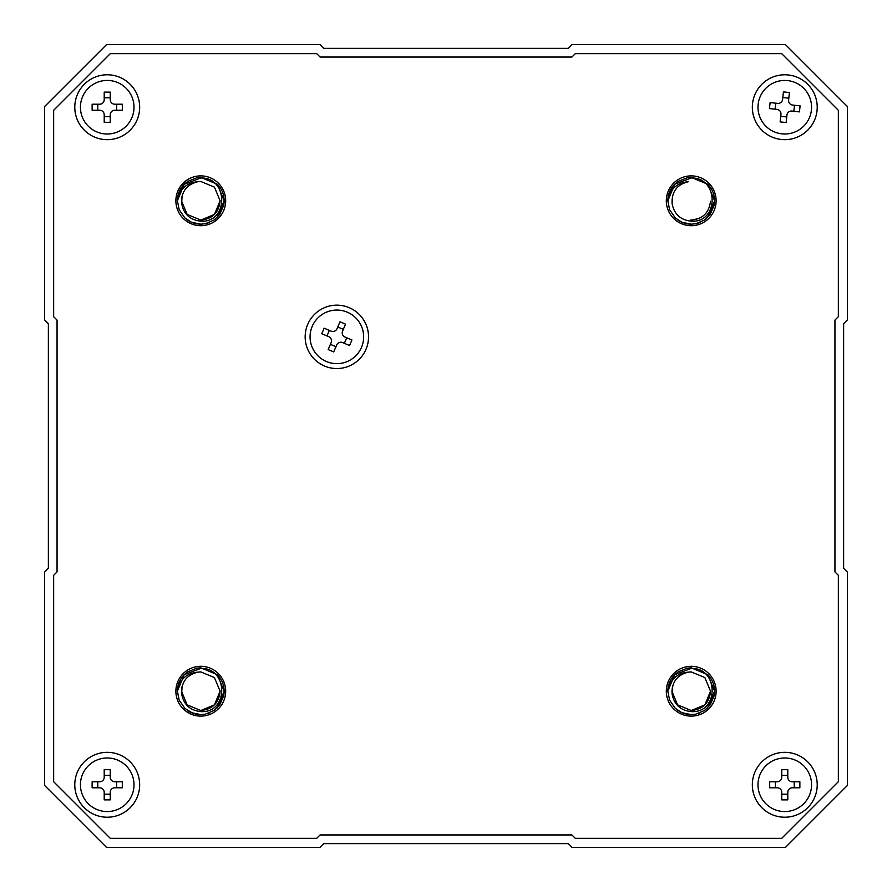 <?xml version="1.0" encoding="UTF-8"?>
<svg xmlns="http://www.w3.org/2000/svg" width="892" height="892" viewBox="0 0 892 892"><rect width="100%" height="100%" fill="white"/><g stroke="black" fill="none" stroke-linecap="round" stroke-linejoin="round"><path stroke-width="1.34" d="M192.672 713.154L184.912 708.393L179.169 700.164L177.397 691.211C179.526 679.548 186.45 673.17 198.147 672.089C186.673 674.843 181.188 682.09 181.656 693.853C183.607 704.513 189.974 710.433 200.789 711.615C228.91 713.41 228.408 667.461 200.789 668.42L184.243 674.675A23.393 23.393 0 0 0 177.397 691.211L184.243 674.675L187.788 671.765L196.998 668.13L200.789 667.829L217.325 674.675L224.171 691.211L217.068 708.003L224.171 691.211L217.325 674.675L200.789 667.829L217.325 674.675L224.171 691.211L217.068 708.003M677.586 710.222A23.393 23.393 0 0 0 691.211 714.603L681.945 712.697L675.344 708.393L669.602 700.164L667.829 691.211C669.959 679.548 676.883 673.17 688.568 672.089C677.106 674.843 671.62 682.09 672.089 693.853C674.04 704.513 680.406 710.433 691.211 711.615C719.342 713.41 718.841 667.461 691.211 668.42L674.675 674.675A23.393 23.393 0 0 0 667.829 691.211L674.675 674.675L678.221 671.765L687.431 668.13L691.211 667.829L707.757 674.675L714.603 691.211L707.501 708.003L714.603 691.211L707.757 674.675L691.211 667.829L707.757 674.675L714.603 691.211M677.586 219.789A23.393 23.393 0 0 0 691.211 224.171L681.945 222.264L675.344 217.96L669.602 209.731L667.829 200.789C669.959 189.115 676.883 182.737 688.568 181.656C677.106 184.41 671.62 191.657 672.089 203.432C674.04 214.08 680.406 220.001 691.211 221.183C719.342 222.978 718.841 177.029 691.211 177.987L674.675 184.243A23.393 23.393 0 0 0 667.829 200.789L674.675 184.243L670.126 190.676M187.153 219.789A23.393 23.393 0 0 0 200.789 224.171L191.512 222.264L184.912 217.96L179.169 209.731L177.397 200.789C179.526 189.115 186.45 182.737 198.147 181.656C186.673 184.41 181.188 191.657 181.656 203.432C183.607 214.08 189.974 220.001 200.789 221.183C228.91 222.978 228.408 177.029 200.789 177.987L184.243 184.243A23.393 23.393 0 0 0 177.397 200.789L184.243 184.243L179.693 190.676L184.243 184.243L187.788 181.332L196.998 177.698L200.789 177.397L217.325 184.243L224.171 200.789L217.068 217.57L224.171 200.789L217.325 184.243L200.789 177.397L217.325 184.243L224.171 200.789M200.789 225.687A24.898 24.898 0 0 1 175.88 200.789A24.898 24.898 0 0 1 200.789 175.88A24.898 24.898 0 0 1 225.687 200.789A24.898 24.898 0 0 1 200.789 225.687M691.211 225.687A24.898 24.898 0 0 1 666.313 200.789A24.898 24.898 0 0 1 691.211 175.88A24.898 24.898 0 0 1 716.12 200.789A24.898 24.898 0 0 1 691.211 225.687M691.211 716.12A24.898 24.898 0 0 1 666.313 691.211A24.898 24.898 0 0 1 691.211 666.313A24.898 24.898 0 0 1 716.12 691.211A24.898 24.898 0 0 1 691.211 716.12M200.789 716.12A24.898 24.898 0 0 1 175.88 691.211A24.898 24.898 0 0 1 200.789 666.313A24.898 24.898 0 0 1 225.687 691.211A24.898 24.898 0 0 1 200.789 716.12M336.853 368.541A31.688 31.688 0 0 1 305.164 336.853A31.688 31.688 0 0 1 336.853 305.164A31.688 31.688 0 0 1 368.541 336.853A31.688 31.688 0 0 1 336.853 368.541M107.23 817.217A32.447 32.447 0 0 1 74.783 784.77A32.447 32.447 0 0 1 107.23 752.335A32.447 32.447 0 0 1 139.665 784.77A32.447 32.447 0 0 1 107.23 817.217M784.77 817.217A32.447 32.447 0 0 1 752.335 784.77A32.447 32.447 0 0 1 784.77 752.335A32.447 32.447 0 0 1 817.217 784.77A32.447 32.447 0 0 1 784.77 817.217M784.77 139.665A32.447 32.447 0 0 1 752.335 107.23A32.447 32.447 0 0 1 784.77 74.783A32.447 32.447 0 0 1 817.217 107.23A32.447 32.447 0 0 1 784.77 139.665M107.23 139.665A32.447 32.447 0 0 1 74.783 107.23A32.447 32.447 0 0 1 107.23 74.783A32.447 32.447 0 0 1 139.665 107.23A32.447 32.447 0 0 1 107.23 139.665M196.641 177.764L200.789 177.397L196.641 177.764L200.789 177.397L217.325 184.243C222.967 190.208 225.107 197.244 223.725 205.35L219.711 214.526L214.08 220.034L205.35 223.725L200.789 224.171M209.587 222.454L207.457 223.201L209.587 222.454M691.211 224.171L695.782 223.725L704.502 220.034L710.144 214.526L714.158 205.35C715.54 197.244 713.399 190.208 707.757 184.243L691.211 177.397L687.074 177.764L691.211 177.397L707.757 184.243L714.603 200.789L707.501 217.57L714.603 200.789L707.757 184.243L691.211 177.397L707.757 184.243L714.603 200.789L707.501 217.57L714.603 200.789L707.757 184.243L691.211 177.397L707.757 184.243L714.603 200.789M700.019 222.454L697.89 223.201L700.019 222.454M687.074 668.197L691.211 667.829L707.757 674.675C713.399 680.641 715.54 687.676 714.158 695.782L710.144 704.959L704.502 710.467L695.782 714.158L691.211 714.603M700.019 712.886L697.89 713.633L700.019 712.886M196.641 668.197L200.789 667.829L217.325 674.675L224.171 691.211M209.587 712.886L207.457 713.633M838.346 781.704L838.346 575.295L834.945 571.906L834.945 320.094L838.346 316.705L838.346 110.296L781.704 53.654L575.295 53.654L571.906 57.055L320.094 57.055L316.705 53.654L110.296 53.654L53.654 110.296L53.654 316.705L57.055 320.094L57.055 571.906L53.654 575.295L53.654 781.704L110.296 838.346L316.705 838.346L320.094 834.945L571.906 834.945L575.295 838.346L781.704 838.346L838.346 781.704M220.079 200.31C219.242 212.051 212.965 218.64 201.257 220.079M181.656 203.432L182.091 195.972L181.477 200.789L187.13 214.437L200.789 220.09L214.437 214.437L220.09 200.789L214.437 187.13L200.789 181.477L198.147 181.656L200.789 181.477L214.437 187.13L220.09 200.789L214.437 214.437L200.789 220.09L187.13 214.437L181.477 200.789L182.091 195.972L181.477 200.789L187.13 214.437L200.789 220.09L214.437 214.437L220.09 200.789L214.437 187.13L200.789 181.477L198.704 181.589M185.547 188.926L187.621 186.651L185.547 188.926M698.982 218.462L691.69 220.079M672.089 203.432L672.523 195.972M675.98 188.926L678.054 186.651M710.511 690.742C709.664 702.483 703.398 709.073 691.69 710.511M672.089 693.853L672.523 686.394L671.91 691.211L677.563 704.87L691.211 710.523L704.87 704.87L710.523 691.211L704.87 677.563L691.211 671.91L688.568 672.089L691.211 671.91L704.87 677.563L710.523 691.211L704.87 704.87L691.211 710.523L677.563 704.87L671.91 691.211L672.523 686.394L671.91 691.211L677.563 704.87L691.211 710.523L704.87 704.87L710.523 691.211L704.87 677.563L691.211 671.91L689.137 672.022M675.98 679.358L678.054 677.084L675.98 679.358M220.079 690.742C219.242 702.483 212.965 709.073 201.257 710.511M181.656 693.853L182.091 686.394L181.477 691.211L187.13 704.87L200.789 710.523L214.437 704.87L220.09 691.211L214.437 677.563L200.789 671.91L198.147 672.089L200.789 671.91L214.437 677.563L220.09 691.211L214.437 704.87L200.789 710.523L187.13 704.87L181.477 691.211L182.091 686.394L181.477 691.211L187.13 704.87L200.789 710.523L214.437 704.87L220.09 691.211L214.437 677.563L200.789 671.91L198.704 672.022M185.547 679.358L187.621 677.084L185.547 679.358M187.175 219.811L188.435 220.647L187.175 219.811M187.175 710.244L188.435 711.08L187.175 710.244M223.903 694.779L217.592 707.479L223.87 694.968M704.892 710.188A23.393 23.393 0 0 0 705.973 709.363M704.892 219.755A23.393 23.393 0 0 0 705.973 218.93M214.459 710.188A23.393 23.393 0 0 0 215.541 709.363M214.459 219.755A23.393 23.393 0 0 0 215.541 218.93M189.784 184.912L194.177 182.648M200.31 220.079C212.051 219.242 218.64 212.965 220.079 201.257M189.784 675.344L194.177 673.081M200.31 710.511C212.051 709.664 218.64 703.398 220.079 691.69M680.217 184.912L684.61 182.648M690.742 220.079C702.483 219.242 709.073 212.965 710.511 201.257M680.217 675.344L684.61 673.081M690.742 710.511C702.483 709.664 709.073 703.398 710.511 691.69M107.23 811.564A26.782 26.782 0 0 0 134.012 784.77A26.782 26.782 0 0 0 107.23 757.988A26.782 26.782 0 0 0 80.436 784.77A26.782 26.782 0 0 0 107.23 811.564M104.208 792.319L104.208 799.868L110.24 799.868L110.24 792.319A4.527 4.527 0 0 1 114.767 787.792L122.316 787.792L122.316 781.76L114.767 781.76A4.527 4.527 0 0 1 110.24 777.233L110.24 769.684L104.208 769.684L104.208 777.233A4.527 4.527 0 0 1 99.681 781.76L92.132 781.76L92.132 787.792L99.681 787.792A4.527 4.527 0 0 1 104.208 792.319M104.208 794.203L110.24 794.203M104.208 775.349L110.24 775.349M97.797 787.792L97.797 781.76M116.651 787.792L116.651 781.76M107.23 134.012A26.782 26.782 0 0 0 134.012 107.23A26.782 26.782 0 0 0 107.23 80.436A26.782 26.782 0 0 0 80.436 107.23A26.782 26.782 0 0 0 107.23 134.012M104.208 114.767L104.208 122.316L110.24 122.316L110.24 114.767A4.527 4.527 0 0 1 114.767 110.24L122.316 110.24L122.316 104.208L114.767 104.208A4.527 4.527 0 0 1 110.24 99.681L110.24 92.132L104.208 92.132L104.208 99.681A4.527 4.527 0 0 1 99.681 104.208L92.132 104.208L92.132 110.24L99.681 110.24A4.527 4.527 0 0 1 104.208 114.767M104.208 116.651L110.24 116.651M104.208 97.797L110.24 97.797M97.797 110.24L97.797 104.208M116.651 110.24L116.651 104.208M326.372 361.505A26.782 26.782 0 0 0 361.505 347.334A26.782 26.782 0 0 0 347.334 312.2A26.782 26.782 0 0 0 312.2 326.372A26.782 26.782 0 0 0 326.372 361.505M331.122 342.617L328.167 349.564L333.731 351.916L336.674 344.981A4.527 4.527 0 0 1 342.617 342.584L349.564 345.538L351.916 339.975L344.981 337.031A4.527 4.527 0 0 1 342.584 331.088L345.538 324.142L339.975 321.789L337.031 328.724A4.527 4.527 0 0 1 331.088 331.122L324.142 328.167L321.789 333.731L328.724 336.674A4.527 4.527 0 0 1 331.122 342.617M330.386 344.357L335.938 346.709M337.767 326.996L343.32 329.349M326.996 335.938L329.349 330.386M344.357 343.32L346.709 337.767M784.77 811.564A26.782 26.782 0 0 0 811.564 784.77A26.782 26.782 0 0 0 784.77 757.988A26.782 26.782 0 0 0 757.988 784.77A26.782 26.782 0 0 0 784.77 811.564M781.76 792.319L781.76 799.868L787.792 799.868L787.792 792.319A4.527 4.527 0 0 1 792.319 787.792L799.868 787.792L799.868 781.76L792.319 781.76A4.527 4.527 0 0 1 787.792 777.233L787.792 769.684L781.76 769.684L781.76 777.233A4.527 4.527 0 0 1 777.233 781.76L769.684 781.76L769.684 787.792L777.233 787.792A4.527 4.527 0 0 1 781.76 792.319M781.76 794.203L787.792 794.203M781.76 775.349L787.792 775.349M775.349 787.792L775.349 781.76M794.203 787.792L794.203 781.76M781.838 133.845A26.782 26.782 0 0 0 811.397 110.162A26.782 26.782 0 0 0 787.714 80.603A26.782 26.782 0 0 0 758.155 104.286A26.782 26.782 0 0 0 781.838 133.845M780.946 114.399L780.121 121.892L786.12 122.55L786.945 115.057A4.527 4.527 0 0 1 791.94 111.054L799.444 111.879L800.102 105.88L792.609 105.055A4.527 4.527 0 0 1 788.606 100.06L789.431 92.556L783.432 91.898L782.607 99.391A4.527 4.527 0 0 1 777.601 103.394L770.108 102.569L769.45 108.568L776.943 109.393A4.527 4.527 0 0 1 780.946 114.399M780.745 116.272L786.744 116.93M782.808 97.518L788.807 98.176M775.07 109.192L775.728 103.193M793.824 111.255L794.482 105.256M44.6 319.916L48.369 323.696L48.369 568.304L44.6 572.084L44.6 785.451L106.549 847.4L319.916 847.4L323.696 843.631L568.304 843.631L572.084 847.4L785.451 847.4L847.4 785.451L847.4 572.084L843.631 568.304L843.631 323.696L847.4 319.916L847.4 106.549L785.451 44.6L572.084 44.6L568.304 48.369L323.696 48.369L319.916 44.6L106.549 44.6L44.6 106.549L44.6 319.916M191.512 712.697L200.789 714.603L205.35 714.158L214.08 710.467L219.711 704.959L223.725 695.782C225.107 687.676 222.967 680.641 217.325 674.675L200.789 667.829M691.211 177.397L687.431 177.698L678.221 181.332L674.675 184.243M187.153 710.222A23.393 23.393 0 0 0 200.789 714.603"/></g></svg>
